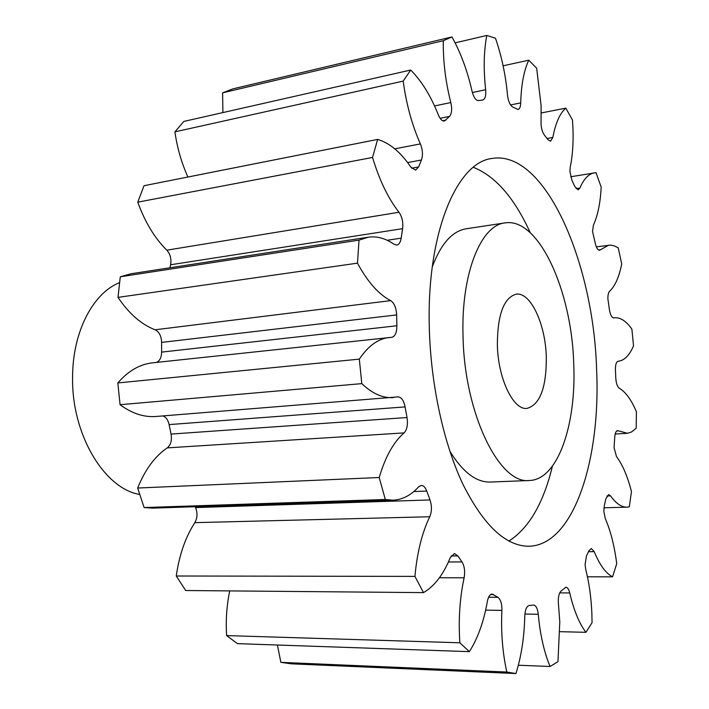 <?xml version="1.0" encoding="UTF-8"?>
<svg xmlns="http://www.w3.org/2000/svg" width="709" height="709" viewBox="0 0 709 709"><rect width="100%" height="100%" fill="white"/><g stroke="black" fill="none" stroke-linecap="round" stroke-linejoin="round"><path stroke-width="1.06" d="M463.048 336.58C464.439 413.932 499.597 484.655 529.419 480.507C557.886 479.798 576.523 424.567 573.723 363.699C571.791 290.991 538.76 217.105 504.932 222.918C480.72 225.196 460.894 274.046 463.048 336.58M529.419 480.507L490.274 482.049C476.235 482.439 462.747 472.141 449.816 451.146M473.337 167.315C495.449 176.124 514.415 197.917 530.235 232.676M596.597 369.3C593.522 261.949 544.716 149.103 491.745 158.506C456.534 162.591 426.393 233.997 429.317 328.311C430.797 385.005 443.728 443.754 463.03 484.477C483.724 525.475 505.579 546.063 528.613 546.249C573.537 545.753 600.957 459.875 596.597 369.3M546.311 356.981C545.505 324.102 530.58 291.807 516.17 294.182C503.78 297.718 497.514 314.654 497.355 344.982C498.055 378.783 513.405 410.458 527.026 408.402C540.054 404.653 546.479 387.513 546.311 356.981M119.546 282.643C93.012 293.03 72.548 331.954 72.584 377.188C71.476 434.307 104.303 488.661 139.691 494.474M518.35 665.228L550.069 666.487L557.956 661.683L559.791 621.917L558.293 601.773C558.231 596.624 559.126 593.07 560.979 591.111L565.888 587.203C567.563 587.38 568.857 589.303 569.752 592.954L559.738 592.875M559.95 631.675L585.935 632.322L592.059 622.644L591.873 613.737C591.235 597.917 589.197 583.153 585.758 569.451L585.076 564.524L586.449 555.98L588.975 550.689L591.288 548.536L594.204 551.629L588.523 551.682M594.204 551.629C599.672 564.913 605.787 573.324 612.549 576.834L616.715 563.726C614.526 546.24 610.715 531.192 605.291 518.58L603.829 511.349L604.343 505.411L605.929 498.64L608.659 494.581L610.573 495.875L606.877 495.99M610.573 495.875C615.997 503.514 621.474 507.272 626.995 507.165L629.3 506.864L631.471 491.576C627.642 476.528 622.644 464.847 616.476 456.543L614.074 447.627L614.756 436.859C615.12 432.977 616.068 430.886 617.583 430.593L618.514 430.877L616.688 430.983M618.514 430.877L627.456 433.296L631.648 431.914L636.195 428.218L636.416 411.805C631.373 399.823 625.648 391.953 619.232 388.178C617.309 386.697 616.165 383.365 615.793 378.163L615.439 369.761C615.377 364.674 616.263 361.838 618.08 361.271L618.071 361.271M613.613 317.889L613.693 317.88C611.796 317.667 610.396 315.062 609.483 310.055L607.905 298.994C607.808 295.166 608.375 292.604 609.589 291.31C615.111 286.046 619.152 276.935 621.722 263.987L618.275 247.99L617.583 247.521L614.109 245.801L610.662 245.11L596.322 246.856M598.529 250.011L600.479 249.754L599.548 250.268C598.033 250.277 596.73 248.46 595.631 244.827L592.538 231.453L593.424 225.134C597.811 215.492 600.39 202.818 601.17 187.123L596.03 172.677L570.683 176.763M576.098 188.683L579.882 188.071L578.198 189.826L574.804 186.502L571.915 180.263L569.93 171.489L570.24 167.111C572.597 155.714 573.501 142.748 572.961 128.223L572.482 119.989L565.809 108.14L541.251 112.953M547.056 138.503L552.843 137.431L550.53 141.206L547.915 139.646L544.397 135.082C542.447 132.379 541.33 128.63 541.038 123.836L541.118 105.738L536.66 68.188L528.737 60.194L503.106 65.813M506.82 672.035L280.861 662.357L291.603 663.837L515.966 673.55L506.82 672.035C502.53 652.581 500.882 632.029 501.892 610.387L485.63 610.121M280.861 662.357L277.414 645.013M459.866 642.779L226.614 635.592L237.453 643.639L469.358 651.651L459.866 642.779C458.333 619.826 459.751 598.166 464.129 577.8L439.429 577.746M226.614 635.592C225.675 620.331 226.703 605.433 229.716 590.907M414.942 576.39L176.257 576.009L185.696 590.517L423.477 592.618L414.942 576.39C417.069 552.719 422.006 532.849 429.76 516.755L194.842 522.648C197.439 517.96 197.678 512.935 195.56 507.582L195.161 506.731M176.257 576.009C179.28 554.89 185.474 537.103 194.842 522.648M195.56 507.582L430.017 499.942L426.738 491.08C425.338 487.367 423.521 485.488 421.306 485.426L418.62 486.853C410.998 495.29 402.446 499.739 392.963 500.199L152.86 508.123L144.113 507.555L137.67 488.031C145.141 469.526 155.014 456.135 167.28 447.875C170.816 444.933 172.074 440.333 171.046 434.076L169.088 424.594C168.033 419.896 165.941 417.007 162.822 415.935M171.046 434.076L407.019 417.53L405.096 406.904C403.749 400.461 401.383 397.12 397.997 396.889L155.936 416.484C143.892 417.406 131.936 413.48 120.069 404.706L117.818 382.94C128.223 370.94 139.779 364.24 152.488 362.84L391.767 337.316C395.143 336.412 396.845 332.556 396.889 325.768L396.641 314.92L161.608 342.403C161.342 336.048 159.179 331.839 155.12 329.782C141.454 324.562 129.073 313.759 117.995 297.381L120.3 276.776L130.828 273.798L368.175 237.214C376.94 235.982 385.581 238.339 394.098 244.286L396.818 245.057C399.07 244.552 400.523 242.256 401.179 238.153L402.606 228.661L170.603 264.767C171.578 259.024 170.32 254.159 166.828 250.171C154.722 238.189 145.026 222.183 137.759 202.162L144.033 185.714L377.631 139.416C389.658 142.961 400.736 152.205 410.865 167.138L415.598 170.133L418.647 166.934L421.438 160.021L407.622 162.574M156.379 362.423C159.747 361.014 161.492 357.575 161.625 352.116L161.608 342.403M169.912 267.78L170.603 264.767M187.92 177.02C181.548 162.928 177.215 147.871 174.901 131.865L183.879 121.416L410.697 70.04C421.598 80.95 430.824 95.937 438.392 114.991C440.192 119.236 442.194 121.248 444.401 121.026L449.559 116.391L440.103 118.306M222.901 112.58L222.608 92.844L232.844 88.882L451.97 36.948C460.753 52.767 467.461 70.909 472.079 91.364C473.692 97.47 475.845 100.545 478.557 100.589L482.802 100.013C485.178 99.047 486.135 95.618 485.656 89.724C483.414 69.234 483.795 51.145 486.799 35.45L455.134 42.859M585.935 632.322C579.182 623.424 573.785 610.298 569.752 592.954M613.781 317.871L614.508 317.765C620.472 317.313 626.269 321.115 631.887 329.162L633.536 345.797C629.495 355.377 624.381 360.526 618.213 361.262L618.097 361.271M600.479 249.754L608.614 245.19M579.882 188.071C583.844 178.898 588.656 173.82 594.337 172.828M552.843 137.431C555.564 123.038 559.888 113.272 565.809 108.14M510.56 104.941L520.716 102.894C521.221 84.858 523.889 70.616 528.737 60.194M520.716 102.894C520.557 106.802 519.644 109.009 517.978 109.523L512.492 106.882C509.895 105.012 508.229 101.068 507.493 95.05C505.73 75.446 501.724 56.507 495.485 38.224L486.799 35.45M451.97 36.948L443.311 40.705L222.608 92.844M434.537 105.942L450.818 102.557C445.5 81.544 443.001 60.921 443.311 40.705M450.818 102.557C452.218 108.982 451.801 113.591 449.559 116.391M410.697 70.04L403.182 81.118L174.901 131.865M394.789 148.837L420.375 143.909C412.018 124.997 406.284 104.063 403.182 81.118M420.375 143.909C422.715 149.856 423.069 155.227 421.438 160.021M377.631 139.416L372.544 157.451L137.759 202.162M166.828 250.171L398.99 212.257C388.186 198.414 379.368 180.148 372.544 157.451M398.99 212.257C402.118 216.839 403.324 222.307 402.606 228.661M155.12 329.782L390.694 300.625C378.668 294.386 367.59 281.89 357.478 263.154L359.02 240.138L368.175 237.214M390.694 300.625C394.275 303.044 396.26 307.812 396.641 314.92M393.46 397.581C382.993 398.378 372.447 393.734 361.812 383.631L359.321 359.135C368.193 345.93 378.145 338.716 389.188 337.493M407.019 417.53C408.065 424.54 407.09 429.663 404.086 432.907L167.28 447.875M392.963 500.199L385.306 499.49L379.209 477.511C385.315 456.809 393.61 441.937 404.086 432.907M430.017 499.942C431.976 505.934 431.887 511.544 429.76 516.755M448.407 561.989L461.976 561.927L457.881 555.909L454.451 553.543L450.277 557.611C443.391 574.574 434.457 586.246 423.477 592.618M461.976 561.927C464.51 566.172 465.228 571.463 464.129 577.8M488.616 597.208L497.94 597.306L492.152 594.08C489.892 594.293 488.297 596.73 487.367 601.392C483.786 621.696 477.777 638.446 469.358 651.651M497.94 597.306C500.678 599.468 501.99 603.829 501.892 610.387M550.069 666.487C544.069 652.058 540.143 634.661 538.273 614.286C537.599 608.579 536.039 605.495 533.593 605.025L529.242 605.513C526.61 606.213 525.121 609.713 524.766 616.024C524.306 636.939 521.372 656.117 515.966 673.55M612.549 576.834L587.451 576.798M359.02 240.138L120.3 276.776M357.478 263.154L117.995 297.381M359.321 359.135L117.818 382.94M361.812 383.631L120.069 404.706M379.209 477.511L137.67 488.031M385.306 499.49L144.113 507.555M552.426 466.159C543.44 503.275 528.923 528.249 508.876 541.073M432.286 266.752C441.033 243.701 452.333 231.037 466.194 228.777L504.932 222.918M538.273 614.286L524.882 614.047M493.632 594.576L490.672 594.55M457.881 555.909L451.101 555.953M426.738 491.08L413.808 491.55M405.096 406.904L169.088 424.594M161.625 352.116L396.889 325.768M387.203 240.262L401.179 238.153M411.681 168.201L418.647 166.934M442.7 120.778L445.89 120.131M472.371 92.525L485.656 89.724M614.508 317.765L613.436 317.88M626.729 433.359L615.182 434.023M626.995 507.165L603.935 507.786"/></g></svg>
